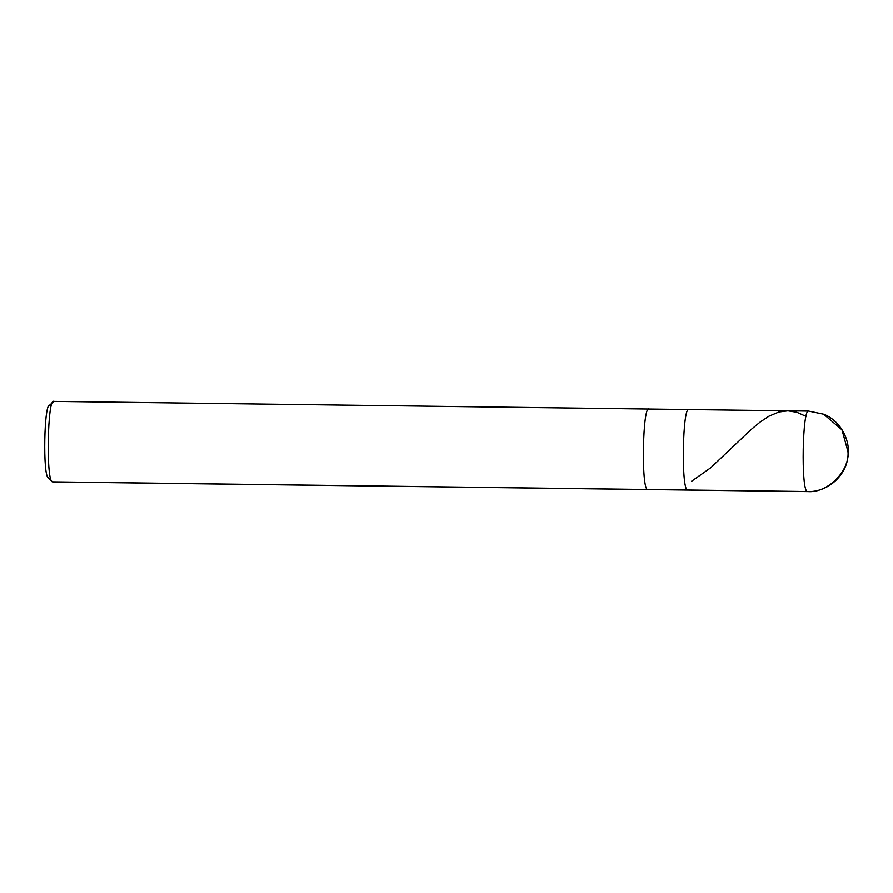 <?xml version="1.0" encoding="UTF-8"?>
<svg xmlns="http://www.w3.org/2000/svg" width="893" height="893" viewBox="0 0 893 893"><rect width="100%" height="100%" fill="white"/><g stroke="black" fill="none" stroke-linecap="round" stroke-linejoin="round"><path stroke-width="1.34" d="M48.122 477.532L52.386 481.852C45.878 481.349 47.508 396.525 53.926 401.448C47.508 396.525 45.878 481.349 52.386 481.852L647.548 489.509L52.386 481.852L51.638 481.081L52.642 481.907L807.573 491.608C826.951 492.3 845.247 476.817 847.848 457.674C851.118 441.142 840.804 420.77 823.659 414.218L841.987 429.846L848.037 451.869C849.433 471.783 827.041 493.606 807.317 491.552L687.487 490.011C680.979 489.509 682.609 404.685 689.028 409.608C682.609 404.685 680.979 489.509 687.487 490.011L807.317 491.552C827.041 493.606 849.433 471.783 848.037 451.869L841.987 429.846L823.659 414.218L808.611 411.093L53.669 401.392M807.317 491.552C800.809 491.05 802.439 406.226 808.857 411.148C802.439 406.226 800.809 491.05 807.317 491.552M49.852 405.411C44.081 400.99 42.607 477.331 48.468 477.788C42.607 477.331 44.081 400.99 49.852 405.411M689.028 409.608C682.609 404.685 680.979 489.509 687.487 490.011L647.548 489.509L687.487 490.011C680.979 489.509 682.609 404.685 689.028 409.608L688.771 409.552M53.926 401.448L49.048 405.645M649.088 409.094C642.659 404.172 641.04 489.007 647.548 489.509C641.04 489.007 642.659 404.172 649.088 409.094L648.831 409.039M806.033 416.384L796.947 412.309L787.927 410.825L778.863 412.019L768.973 416.194L760.311 421.92L751.437 429.276L710.638 467.843L691.606 481.249M848.037 451.467L848.015 452.383M823.659 414.218L808.611 411.093"/></g></svg>
